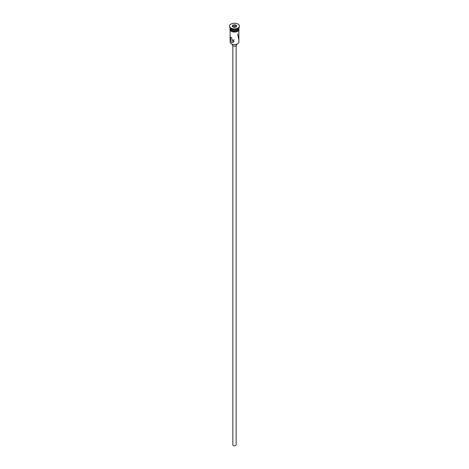 <?xml version="1.0" encoding="UTF-8"?>
<svg xmlns="http://www.w3.org/2000/svg" width="469" height="469" viewBox="0 0 469 469"><rect width="100%" height="100%" fill="white"/><g stroke="black" fill="none" stroke-linecap="round" stroke-linejoin="round"><path stroke-width="0.7" d="M237.519 43.846A4.162 2.404 180 0 1 237.443 43.887A4.162 2.404 180 0 1 231.557 43.887L231.399 43.799A4.385 2.533 0 0 0 237.601 43.799A4.385 2.533 0 0 0 238.885 42.011L238.885 30.309M234.025 39.66L233.128 40.492L233.533 41.184L234.242 41.319M236.142 45.71L236.142 444.882A1.641 0.95 180 0 1 235.127 445.755A1.641 0.95 180 0 1 233.339 445.55A1.641 0.95 180 0 1 232.859 444.882L232.859 45.71M236.693 44.233L236.693 44.872A2.193 1.266 180 0 1 235.338 46.044A2.193 1.266 180 0 1 232.952 45.769A2.193 1.266 180 0 1 232.307 44.872L232.307 44.233M231.399 37.491L230.285 37.115L231.399 42.409L233.298 42.333L231.399 37.491M230.115 27.835L230.115 27.87A4.385 2.533 0 0 0 231.399 29.658L231.633 29.793A4.057 2.339 0 0 0 237.367 29.793A4.057 2.339 0 0 0 237.478 29.729M231.633 29.793L231.399 29.658A4.385 2.533 0 0 0 237.601 29.658A4.385 2.533 0 0 0 238.885 27.87L238.885 27.835M229.57 26.082L229.57 26.528A4.93 2.849 0 0 0 231.012 28.539L231.399 28.767A4.385 2.533 0 0 0 237.601 28.767L237.988 28.539A4.93 2.849 0 0 0 239.43 26.528L239.43 26.082A4.93 2.849 0 0 0 237.988 24.066A4.93 2.849 0 0 0 232.612 23.45A4.93 2.849 0 0 0 229.57 26.082A4.93 2.849 0 0 0 231.012 28.093A4.93 2.849 0 0 0 236.388 28.709A4.93 2.849 0 0 0 239.43 26.082M231.399 28.767L231.012 28.539A4.93 2.849 0 0 0 237.988 28.539M237.601 33.909L238.715 39.208M230.121 28.005A4.385 2.533 0 0 0 230.115 28.14L230.115 29.031A4.385 2.533 0 0 0 231.399 30.825A4.385 2.533 0 0 0 236.177 31.37A4.385 2.533 0 0 0 238.885 29.031L238.885 28.14A4.385 2.533 0 0 0 238.879 28.005M230.115 28.14A4.385 2.533 0 0 0 231.399 29.928A4.385 2.533 0 0 0 236.177 30.479A4.385 2.533 0 0 0 238.885 28.14M231.557 43.887L231.399 43.799A4.385 2.533 0 0 1 230.115 42.011L230.115 30.309M232.8 25.097L235.121 24.74L236.822 25.719L236.2 27.061L233.879 27.419L232.178 26.44L232.8 25.097L232.425 26.581M232.982 26.903L232.982 25.379L235.057 25.062L235.057 26.669L233.099 26.973M236.048 27.085L236.575 25.936L235.121 24.74M235.831 27.12L235.057 26.669M238.92 29.26A4.438 2.562 180 0 1 236.376 31.804A4.438 2.562 180 0 1 231.364 31.294M230.115 28.632A4.438 2.562 0 0 0 231.364 30.848A4.438 2.562 0 0 0 236.517 31.317A4.438 2.562 0 0 0 238.885 28.632M238.885 28.204L237.115 31.622L231.223 31.306L230.039 30.174L230.115 28.204"/></g></svg>
